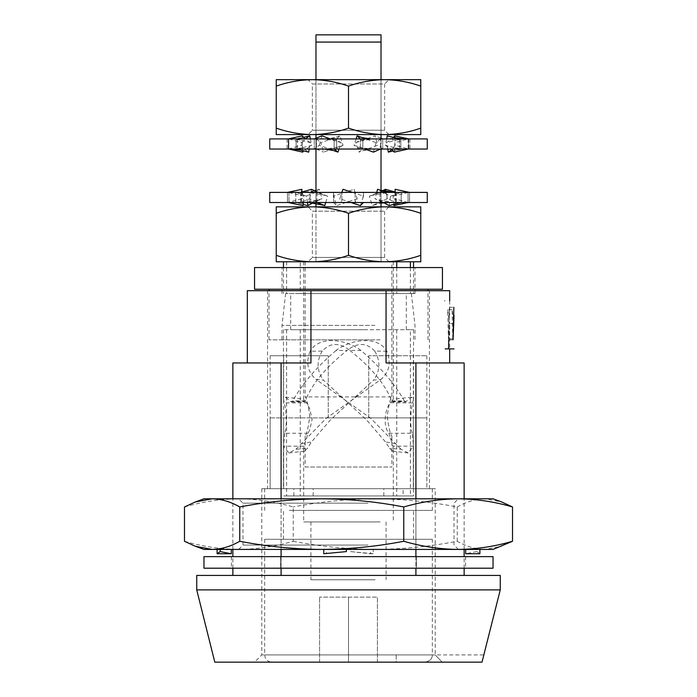 <?xml version="1.0" encoding="UTF-8"?>
<svg xmlns="http://www.w3.org/2000/svg" width="697" height="697" viewBox="0 0 697 697"><rect width="100%" height="100%" fill="white"/><g stroke="black" fill="none" stroke-linecap="round" stroke-linejoin="round"><path stroke-width="0.52" stroke-dasharray="3.48 2.61" d="M453.076 339.814L448.694 339.814L449.495 307.272L453.843 307.272L452.789 338.873L452.118 309.642L454.017 325.612M454.008 323.626L449.67 323.626L448.58 348.883M449.495 307.272L448.398 338.873L447.701 309.642L449.67 323.626M247.322 290.684L386.051 290.684L386.051 362.954L449.678 362.954L386.051 362.954L415.909 362.954L415.909 575.426L464.132 575.426L232.868 575.426L415.909 575.426M386.051 290.684L449.678 290.684M214.798 662.15L482.002 662.15L442.168 662.15L435.224 654.927L442.168 662.15L254.553 662.15L482.002 662.15L484.006 654.927L261.776 654.927L435.224 654.927L435.224 488.702L261.776 488.702L435.224 488.702M328.261 417.878L328.261 355.723L328.261 417.878L426.869 417.878L328.261 417.878M270.131 417.878L368.739 417.878L368.739 355.723L426.869 355.723L368.739 355.723L368.739 417.878L270.131 417.878L270.131 488.702L283.653 488.702L283.653 417.878M413.347 417.878L413.347 488.702L426.869 488.702L283.653 488.702L413.347 488.702L413.347 355.723M328.261 355.723L270.131 355.723L328.261 355.723M270.131 355.723L270.131 488.702L283.653 488.702L283.653 355.723M500.263 589.88L196.737 589.88M426.869 355.723L426.869 488.702L429.439 488.702L426.869 488.702L426.869 417.878M429.439 290.684L267.561 290.684L429.439 290.684L429.439 488.702M464.132 362.954L415.909 362.954M415.909 498.817L415.909 549.41M415.909 556.633L415.909 568.203M310.949 290.684L310.949 362.954L232.868 362.954M500.263 575.426L196.737 575.426M281.091 362.954L281.091 575.426M321.761 498.817L458.347 498.817L238.653 498.817L281.091 498.817L281.091 549.41L238.653 549.41L458.347 549.41L321.761 549.41M281.091 556.633L281.091 568.203M452.789 338.873L448.398 338.873M373.453 293.576L285.622 293.576L373.453 293.576M322.11 293.576L414.985 293.576L322.11 293.576M374.89 325.377L282.015 325.377L374.89 325.377M374.89 267.561L282.015 267.561L374.89 267.561M442.447 267.561L254.553 267.561M374.89 339.831L282.015 339.831L374.89 339.831M380.048 339.831L269.007 339.831L380.048 339.831M380.048 289.238L269.007 289.238L380.048 289.238M442.447 289.238L254.553 289.238M305.138 261.776L305.138 396.924C306.619 398.083 308.161 404.582 309.773 416.431C308.152 428.315 306.61 434.815 305.138 435.947C306.61 434.797 308.161 428.298 309.773 416.457C308.161 404.582 306.619 398.074 305.138 396.924L391.862 396.924C390.381 398.083 388.839 404.574 387.227 416.397C388.839 428.289 390.381 434.806 391.862 435.947C390.381 434.797 388.839 428.298 387.227 416.431C388.839 404.556 390.39 398.057 391.862 396.924L391.862 261.776L305.138 261.776L391.862 261.776M315.976 42.073L315.976 34.85L381.024 34.85L381.024 42.073L315.976 42.073L315.976 261.776L315.976 206.852L381.024 206.852L381.024 261.776L315.976 261.776L381.024 261.776L381.024 42.073M381.024 202.513L381.024 190.386M381.024 149.036L381.024 138.921M381.024 134.582L381.024 79.658M315.976 203.123L315.976 191.475M315.976 149.036L315.976 138.154M315.976 134.582L315.976 79.658M305.138 467.025L391.862 467.025L305.138 467.025L305.138 435.947M203.96 568.203L493.04 568.203M280.63 568.203L416.37 568.203L231.421 568.203L280.63 568.203L280.63 556.633L465.579 556.633L231.421 556.633L280.63 556.633L280.63 568.203M416.37 568.203L465.579 568.203L416.37 568.203L416.37 556.633L416.37 568.203M203.96 556.633L493.04 556.633M368.016 503.156L242.983 503.156L368.016 503.156M368.016 545.071L242.983 545.071L368.016 545.071M293.228 541.273C320.515 546.535 347.847 549.245 375.239 549.41C402.605 549.245 429.936 546.535 457.249 541.273C466.459 546.544 475.668 549.253 484.885 549.41L238.853 549.41C256.984 549.253 275.106 546.544 293.228 541.273L293.228 506.963C275.106 501.692 256.984 498.974 238.853 498.817L203.96 498.817M217.107 549.41L231.317 549.41L217.107 549.41M184.478 541.273C202.609 546.544 220.731 549.253 238.853 549.41L203.96 549.41M493.04 549.41L484.885 549.41L501.683 546.265M457.249 541.273L457.249 506.963C429.936 501.692 402.605 498.982 375.239 498.817L238.853 498.817C220.731 498.974 202.609 501.692 184.478 506.963M457.249 506.963C466.459 501.692 475.668 498.974 484.885 498.817L375.239 498.817C347.847 498.982 320.515 501.701 293.228 506.963M493.04 498.817L484.885 498.817L501.683 501.971M370.56 549.41L350.591 549.41L370.56 549.41L370.56 553.749L373.235 553.749L373.235 549.41M326.44 549.41L346.409 549.41L326.44 549.41L326.44 553.749M465.683 549.41L479.893 549.41L465.683 549.41M479.893 553.749L476.8 551.58L476.8 549.41M476.8 551.58L465.683 553.749M373.235 553.749L350.591 551.58L350.591 549.41M350.591 551.58L370.56 553.749M276.23 213.308L276.23 206.852L420.77 206.852L420.77 213.308C408.921 209.161 396.872 207.009 384.631 206.852C372.242 207.044 360.192 209.196 348.5 213.308C336.703 209.187 324.654 207.035 312.369 206.852C300.041 207.026 288 209.178 276.23 213.308L276.23 261.776L312.369 261.776C300.041 261.602 288 259.45 276.23 255.32M348.5 213.308L348.5 255.32C336.703 259.441 324.654 261.593 312.369 261.776L384.631 261.776C372.242 261.584 360.192 259.432 348.5 255.32M388.97 261.776L384.631 257.437L384.631 211.191L388.97 206.852L308.03 206.852L312.369 211.191L384.631 211.191L312.369 211.191L312.369 257.437L384.631 257.437L312.369 257.437L308.03 261.776L388.97 261.776L308.03 261.776M420.77 255.32L420.77 261.776L384.631 261.776C396.872 261.619 408.921 259.467 420.77 255.32L420.77 213.308M342.95 189.305L339.77 198.741L350.983 202.513M360.41 205.606L363.494 196.171L352.333 192.355M389.057 205.606L390.581 196.171L377.556 189.305M401.184 202.513L386.948 202.513L386.948 192.398L401.184 192.398L401.184 202.513L401.219 192.398L390.581 196.171M401.219 192.398L409.566 192.398L408.024 192.398L408.024 202.513L409.522 202.513L409.522 192.398L287.434 192.398L386.983 192.398L386.983 202.513L374.96 198.741L383.428 202.513M376.755 192.398L374.96 198.741M408.076 192.398L408.076 202.513L407.283 202.696M393.849 204.482L393.021 196.171L395.478 191.17L395.147 189.305M393.021 196.171L408.773 192.398M408.024 202.513L394.659 198.741L395.478 201.755L394.781 204.247M395.016 192.398L394.659 198.741M386.983 202.513L341.852 202.513L339.77 198.741M316.969 192.398L316.969 202.513L341.852 202.513L341.852 192.398L341.852 202.513M363.477 192.398L363.494 196.171M401.219 202.513L409.522 202.513M408.076 202.513L396.349 202.513L396.349 192.398L395.033 191.98M380.031 192.398L380.004 202.513L396.349 202.513L387.314 198.741L372.207 205.606L369.375 196.171L382.487 190.821M380.031 202.513L355.148 202.513L355.148 192.398L355.148 202.513L357.23 198.741L336.59 205.606L333.506 196.171L344.666 192.355L354.05 189.305L357.23 198.741M334.159 198.096L333.523 192.398L333.523 202.513L355.148 202.513M333.523 194.315L333.523 202.513L310.017 202.513L310.052 192.398L310.017 202.513L322.04 198.741L313.101 202.731M295.781 192.398L295.781 202.513L310.052 202.513M295.781 202.513L287.434 202.513L287.478 192.398L288.976 192.398L288.976 202.513L287.478 202.513L302.341 198.741L301.522 201.755L303.064 205.606M288.924 192.398L288.976 202.513L287.478 202.513M288.924 202.513L300.651 202.513L300.651 192.398M316.969 202.513L300.651 202.513L309.686 198.741L324.793 205.606M427.27 202.513L269.73 202.513M427.27 192.398L269.73 192.398M409.566 192.398L409.566 202.513M396.384 192.398L396.384 202.513M325.673 202.513L327.625 196.171L316.996 192.398L316.996 202.513M300.616 192.398L300.616 202.513M327.625 196.171L318.224 192.398M311.585 189.305L309.686 198.741M287.434 192.398L287.434 202.513M303.326 202.513L303.979 196.171L288.227 192.398M303.979 196.171L301.618 192.084M301.967 191.98L302.341 198.741M307.447 202.513L306.419 196.171L295.816 192.398L295.816 202.513L303.151 204.482M306.419 196.171L319.444 189.305L322.04 198.741M310.052 192.398L319.444 189.305M333.523 192.398L333.506 196.171M355.148 192.398L354.05 189.305M333.523 202.513L336.59 205.606M369.375 196.171L380.004 192.398L380.004 202.513L372.207 205.606M385.868 191.614L387.314 198.741M386.669 138.921L385.345 145.264L391.209 149.036M394.284 152.129L394.894 142.685C393.779 140.306 391.226 138.023 387.253 135.828M397.081 150.021L404.783 149.036L400.845 149.036L400.845 138.921L400.845 149.036L393.387 150.944M387.767 149.036L386.513 142.685L393.622 137.37M404.783 149.036L408.721 149.036L408.721 138.921L400.845 138.921L386.513 142.685M362.858 138.921L362.858 149.036L359.016 152.129L355.862 142.685L362.841 138.921L362.841 149.036L382.697 149.036L382.697 138.921L287.068 138.921L409.932 138.921L408.773 138.921L408.773 149.036L395.155 145.264L391.897 149.559M394.781 137.666L395.155 145.264M355.862 142.685L375.056 135.828L377.643 145.264L359.016 152.129M381.024 138.154L375.056 135.828M400.888 149.036L382.714 149.036L377.643 145.264M334.142 138.921L334.142 149.036L360.384 149.036L353.945 145.264L359.243 147.189L370.464 149.036L380.562 149.036L380.562 138.921L380.562 149.036L399.52 149.036L385.345 145.264M408.224 138.921L408.224 149.036L399.477 149.036L399.477 138.921M408.224 149.036L408.773 149.036M382.714 149.036L382.697 138.921L400.888 138.921M362.858 149.036L336.616 149.036L336.634 138.921L339.875 135.828L343.055 145.264L323.565 152.129L320.899 142.685L339.875 135.828M297.48 138.921L297.48 149.036L316.421 149.036L316.438 138.921L316.421 149.036L336.634 149.036L343.055 145.264M297.48 149.036L297.523 138.921L303.378 137.37M288.776 138.921L288.776 149.036L297.523 149.036L311.655 145.264L303.613 150.944M288.776 149.036L287.068 149.036L288.279 149.036L288.279 138.921M296.112 138.921L296.155 149.036L288.279 149.036L301.845 145.264C302.672 147.642 304.955 149.933 308.693 152.129M296.112 149.036L314.303 149.036L314.303 138.921L314.286 149.036L319.357 145.264L333.488 150.543M334.142 149.036L314.303 149.036M370.464 149.036L360.366 149.036L360.366 138.921M427.27 149.036L269.73 149.036M427.27 138.921L269.73 138.921M336.616 138.921L336.616 149.036M399.52 138.921L399.52 149.036M408.181 149.036L408.181 138.921L394.894 142.685M360.384 138.921L360.384 149.036M380.562 138.921L376.101 142.685L362.266 137.605M373.435 152.129L376.101 142.685M359.243 147.189L364.871 149.036M356.123 138.921L353.945 145.264M338.969 149.036L341.138 142.685L334.159 138.921L334.159 149.036M341.138 142.685L330.326 138.921M321.944 135.828L319.357 145.264M309.233 149.036L310.487 142.685L296.155 138.921L296.155 149.036M288.227 138.921L288.227 149.036M310.487 142.685L305.016 138.921M302.324 135.828L301.845 145.264M302.62 150.7L302.106 142.685L288.819 138.921L288.819 149.036M302.106 142.685L305.181 138.921M310.331 138.921L311.655 145.264M316.438 138.921L320.899 142.685M316.438 149.036L323.565 152.129M348.5 86.114C336.703 81.993 324.654 79.841 312.369 79.658L420.77 79.658L420.77 86.114C408.973 81.993 396.924 79.841 384.631 79.658C372.311 79.833 360.271 81.985 348.5 86.114L348.5 128.126C336.703 132.247 324.654 134.399 312.369 134.582L388.97 134.582L308.03 134.582L312.369 130.243L384.631 130.243L312.369 130.243L312.369 83.997L384.631 83.997L388.97 79.658L308.03 79.658L312.369 83.997L384.631 83.997L384.631 130.243L388.97 134.582M420.77 86.114L420.77 128.126C408.973 132.247 396.924 134.399 384.631 134.582C372.311 134.408 360.271 132.256 348.5 128.126M312.369 79.658L276.23 79.658L276.23 86.114C288 81.985 300.041 79.833 312.369 79.658L388.97 79.658M420.77 128.126L420.77 134.582L276.23 134.582L276.23 86.114M312.369 134.582C300.041 134.408 288 132.256 276.23 128.126M396.201 654.927L396.201 662.15L424.761 662.15L396.201 662.15L396.201 654.927L432.332 654.927C432.349 658.813 429.822 661.218 424.761 662.15L271.891 662.15L424.761 662.15C429.822 661.218 432.34 658.813 432.332 654.927L264.668 654.927L432.332 654.927L432.332 539.295L264.668 539.295L432.332 539.295M348.5 662.15L377.408 662.15L319.592 662.15L348.5 662.15L348.5 597.111L319.592 597.111L377.408 597.111L348.5 597.111L348.5 662.15M316.813 495.933L393.308 495.933L316.813 495.933M403.11 495.933L283.461 495.933L413.539 495.933L403.11 495.933L403.11 488.702L413.539 488.702L283.461 488.702L403.11 488.702M380.187 521.948L303.692 521.948L380.187 521.948M302.507 539.295L413.539 539.295L302.507 539.295M302.507 510.387L413.539 510.387L302.507 510.387M289.22 510.387L432.332 510.387L289.22 510.387M377.408 662.15L377.408 597.111L377.408 662.15M319.592 662.15L319.592 597.111L319.592 662.15M375.073 521.948L310.923 521.948L375.073 521.948M375.073 579.765L310.923 579.765L375.073 579.765M383.829 495.933L383.829 488.702M293.89 495.933L293.89 488.702M313.171 495.933L313.171 488.702M407.78 488.702L264.668 488.702L407.78 488.702M309.695 495.933L393.308 495.933L309.695 495.933M291.512 401.96L304.572 401.96L304.188 401.411L305.225 400.888C311.907 384.073 325.865 367.267 347.089 350.452L336.085 350.452C350.277 339.404 377.678 335.144 386.861 351.21C391.322 362.457 389.414 371.832 381.12 379.325L326.301 418.261L295.998 449.216L288.95 452.972L283.461 446.176L304.04 446.176L308.074 433.255L309.695 429.936L312.125 419.324L309.695 408.712L306.575 402.788L284.228 402.901L283.461 398.736L285.395 397.238L290.754 401.411L304.188 401.411L303.805 399.093L306.575 402.788M309.695 261.776L393.308 261.776L309.695 261.776M386.861 351.21L374.777 351.096C366.735 342.506 357.5 342.297 347.089 350.452M374.777 351.096C380.675 361.22 380.257 370.909 373.514 380.144L381.12 379.325M304.04 446.176L303.692 449.478L304.511 451.116L307.377 448.398L311.481 441.942L330.404 419.96L373.514 380.144M404.582 401.306L405.741 401.908L406.246 401.411L392.812 401.411L393.195 399.093L390.425 402.788C385.232 407.902 382.514 425.745 388.926 433.255L392.96 446.176L393.308 449.478L392.489 451.116L389.623 448.398L385.519 441.942L366.596 419.96L323.486 380.144L315.88 379.325C307.586 371.832 305.678 362.457 310.139 351.21L322.223 351.096C330.265 342.506 339.5 342.297 349.911 350.452L360.915 350.452C380.065 366.744 394.537 383.55 404.33 400.888M349.911 350.452C371.135 367.267 385.092 384.073 391.775 400.888L392.812 401.411L392.428 401.96L405.488 401.96M322.223 351.096C316.325 361.22 316.743 370.909 323.486 380.144M308.074 433.255L284.785 433.255C287.277 425.275 286.345 408.973 284.228 402.901M305.225 400.888L292.723 400.888M336.085 350.452C316.935 366.744 302.463 383.55 292.67 400.888M410.394 329.707L283.461 329.707L413.539 329.707L410.394 329.707L410.394 495.933L413.539 495.933L413.539 446.211L408.059 452.928L401.002 449.216L389.623 448.398M388.926 433.255L412.215 433.255L413.539 446.176L392.96 446.176M391.775 400.888L404.277 400.888M412.215 433.255C409.723 425.275 410.655 408.973 412.772 402.901L413.539 398.736L411.605 397.238L406.246 401.411M390.425 402.788L412.772 402.901M298.429 293.576L406.316 293.576L298.429 293.576M363.468 329.707L290.684 329.707L363.468 329.707M284.785 433.255L283.461 446.176M292.418 401.306L291.259 401.908L290.754 401.411M286.606 329.707L286.606 495.933L283.461 495.933L410.394 495.933M396.759 329.707L396.759 495.933M360.915 350.452C346.723 339.404 319.322 335.144 310.139 351.21M401.002 449.216L370.699 418.27L315.88 379.325M413.539 488.702L413.539 495.933L286.606 495.933M300.241 329.707L300.241 495.933M396.759 261.776L300.241 261.776L300.241 293.576L413.539 293.576L300.241 293.576M410.394 267.561L410.394 293.576M396.759 267.561L396.759 293.576M300.241 261.776L384.631 261.776M286.606 261.776L286.606 293.576M301.209 443.649L311.481 441.942M295.998 449.216L307.377 448.398M395.791 443.649L385.519 441.942M452.118 309.642L447.701 309.642M444.311 300.799L445.174 300.799M449.678 300.799L449.678 315.305M449.678 325.612L449.678 348.883M261.776 488.702L261.776 654.927L254.553 662.15M464.132 568.203L464.132 556.633M464.132 549.41L464.132 498.817M267.561 290.684L267.561 488.702M232.868 568.203L232.868 556.633M232.868 549.41L232.868 498.817M285.622 293.576L282.015 325.377L282.015 339.831M411.378 293.576L414.985 325.377L414.985 339.831M414.985 293.576L414.985 267.561M282.015 293.576L282.015 267.561M427.993 339.831L427.993 290.684M269.007 339.831L269.007 290.684M391.862 435.947L391.862 467.025M231.421 556.633L231.421 568.203M465.579 556.633L465.579 568.203M458.347 549.41L454.017 545.071L454.017 503.156L458.347 498.817M238.653 549.41L242.983 545.071L242.983 503.156L238.653 498.817M379.238 200.161L394.066 202.513M362.841 198.096L363.477 194.315M349.38 202.025L352.665 202.513M342.323 191.248L341.852 194.315M326.013 195.552L308.823 192.398M314.513 190.821L302.934 192.398M317.762 200.161L302.934 202.513M347.62 202.025L344.335 202.513M354.677 191.248L355.148 194.315M370.987 195.552L388.177 192.398M373.078 205.284L381.024 203.123M301.522 201.755L301.522 191.17M395.478 201.755L395.478 191.17M360.454 140.986L372.764 138.921M363.512 150.543L372.764 149.036M409.932 138.921L409.932 149.036M394.929 147.877L403.833 149.036M336.546 140.986L324.236 138.921M300.259 139.949L292.217 138.921M301.653 137.814L293.167 138.921M302.071 147.877L293.167 149.036M334.734 137.605L326.536 138.921M337.757 147.198L326.536 149.036M287.068 138.921L287.068 149.036M396.741 139.949L404.783 138.921M264.668 539.295L264.668 654.927C265.095 659.31 267.509 661.723 271.891 662.15M303.692 449.478L303.692 521.948M393.308 449.478L393.308 521.948M413.539 539.295L413.539 510.387M283.461 539.295L283.461 510.387M310.923 521.948L310.923 579.765M386.077 521.948L386.077 579.765M283.461 446.211L283.461 488.702M264.668 488.702L264.668 510.387M432.332 488.702L432.332 510.387M393.308 399.294L393.308 261.776M303.692 399.294L303.692 261.776M408.05 452.972L392.489 451.116M406.316 329.707L406.316 293.576M290.684 329.707L290.684 293.576M283.461 329.707L283.461 398.736M413.539 329.707L413.539 398.736M413.539 267.561L413.539 293.576M283.461 267.561L283.461 293.576M358.11 395.426L354.79 397.97M288.941 452.972L304.511 451.116M338.89 395.426L342.21 397.97M411.605 397.238L393.195 399.093M285.395 397.238L303.805 399.093"/><path stroke-width="1.05" d="M454.017 315.305L453.076 339.814L453.843 307.272M448.58 348.883L448.694 339.814M449.678 300.799L449.678 290.684L386.051 290.684L386.051 362.954L464.132 362.954L464.132 498.817M500.263 589.88L482.002 662.15L214.798 662.15L196.737 589.88L500.263 589.88L500.263 575.426L196.737 575.426L196.737 589.88M386.051 290.684L247.322 290.684L247.322 362.954M415.909 362.954L415.909 498.817M415.909 549.41L415.909 556.633M415.909 568.203L415.909 575.426M232.868 498.817L232.868 362.954L281.091 362.954L281.091 498.817L321.761 498.817C294.369 498.982 267.029 501.701 239.751 506.963C230.541 501.692 221.332 498.974 212.115 498.817L195.317 501.971L184.478 506.963L184.478 541.273L195.317 546.265L212.115 549.41C221.332 549.253 230.541 546.544 239.751 541.273L239.751 506.963M310.949 290.684L310.949 362.954L281.091 362.954M239.751 541.273C267.029 546.535 294.369 549.245 321.761 549.41L458.147 549.41C440.016 549.253 421.894 546.544 403.772 541.273C376.458 546.535 349.127 549.245 321.761 549.41L281.091 549.41L281.091 556.633M281.091 568.203L281.091 575.426M254.553 267.561L442.447 267.561L442.447 289.238L254.553 289.238L254.553 267.561M381.024 42.073L381.024 34.85L315.976 34.85L315.976 42.073L381.024 42.073L381.024 79.658M388.97 206.852L381.024 206.852L381.024 202.513M381.024 190.386L381.024 149.036M381.024 138.921L381.024 134.582M308.03 206.852L315.976 206.852L315.976 203.123M315.976 191.475L315.976 149.036M315.976 138.154L315.976 134.582M315.976 79.658L315.976 42.073M493.04 568.203L203.96 568.203L203.96 556.633L493.04 556.633L493.04 568.203M403.772 541.273L403.772 506.963C376.458 501.692 349.127 498.982 321.761 498.817L203.96 498.817L195.317 501.971M217.107 553.749L220.2 551.58L231.317 553.749L217.107 553.749L217.107 549.41M220.2 551.58L220.2 549.41M195.317 546.265L203.96 549.41L321.761 549.41M458.147 549.41L493.04 549.41L512.522 541.273C494.391 546.544 476.269 549.253 458.147 549.41M501.683 501.971L512.522 506.963C494.391 501.692 476.269 498.974 458.147 498.817L493.04 498.817L501.683 501.971M321.761 498.817L458.147 498.817C440.016 498.974 421.894 501.692 403.772 506.963M512.522 541.273L512.522 506.963M465.683 549.41L465.683 553.749L479.893 553.749L479.893 549.41M231.317 553.749L231.317 549.41M323.765 553.749L346.409 551.58L323.765 553.749L323.765 549.41M346.409 551.58L346.409 549.41M276.23 213.308L276.23 206.852L384.631 206.852C372.346 207.035 360.297 209.187 348.5 213.308C336.651 209.161 324.61 207.009 312.369 206.852C299.971 207.044 287.922 209.196 276.23 213.308L276.23 261.776L420.77 261.776L420.77 255.32C409 259.45 396.959 261.602 384.631 261.776L396.759 261.776L396.759 267.561M348.5 213.308L348.5 255.32C360.297 259.441 372.346 261.593 384.631 261.776M420.77 213.308L420.77 206.852L384.631 206.852C396.959 207.026 409 209.178 420.77 213.308L420.77 255.32M348.5 255.32C336.651 259.467 324.61 261.619 312.369 261.776C299.971 261.584 287.922 259.432 276.23 255.32M350.983 202.513L360.41 205.606L363.477 202.513M352.665 192.398L342.95 189.305L341.852 192.398M401.184 202.513L389.057 205.606L383.428 202.513M386.948 192.398L377.556 189.305L376.755 192.398M408.024 202.513L393.936 205.606L393.849 204.482M409.522 192.398L395.147 189.305L395.016 192.398M394.781 204.247L393.936 205.606M296.765 202.513L427.27 202.513L427.27 192.398L269.73 192.398L269.73 202.513L296.765 202.513M318.224 192.398L311.585 189.305L300.651 192.398M316.996 202.513L324.793 205.606L325.673 202.513M301.618 192.084L301.853 189.305L301.967 191.98M287.478 192.398L301.853 189.305M303.326 202.513L303.064 205.606L288.227 202.513M303.151 204.482L307.943 205.606L307.447 202.513M313.101 202.731L307.943 205.606M382.487 190.821L385.415 189.305L385.868 191.614M395.033 191.98L385.415 189.305M391.209 149.036L394.284 152.129L408.181 149.036M399.477 138.921L387.253 135.828L386.669 138.921M393.387 150.944L388.307 152.129L387.767 149.036M391.897 149.559L388.307 152.129M408.721 138.921L394.676 135.828L394.781 137.666M382.697 138.921L381.024 138.154M377.138 149.036L427.27 149.036L427.27 138.921L269.73 138.921L269.73 149.036L377.138 149.036M370.464 138.921L362.266 137.605L357.125 135.828L356.123 138.921M360.366 138.921L357.125 135.828M380.562 149.036L373.435 152.129L364.871 149.036M330.326 138.921L321.944 135.828L314.303 138.921M334.159 149.036L337.984 152.129L338.969 149.036M324.236 149.036L333.488 150.543L337.984 152.129M305.016 138.921L302.324 135.828L288.279 138.921M296.155 149.036L308.693 152.129L309.233 149.036M305.181 138.921L309.747 135.828L310.331 138.921M303.378 137.37L309.747 135.828M288.819 149.036L302.716 152.129L302.62 150.7M303.613 150.944L302.716 152.129M393.622 137.37L394.676 135.828M348.5 86.114C360.297 81.993 372.346 79.841 384.631 79.658C396.959 79.833 409 81.985 420.77 86.114L420.77 79.658L312.369 79.658C324.689 79.833 336.729 81.985 348.5 86.114L348.5 128.126C360.297 132.247 372.346 134.399 384.631 134.582L420.77 134.582L420.77 86.114M308.03 79.658L312.369 79.658C300.076 79.841 288.027 81.993 276.23 86.114L276.23 128.126C288.027 132.247 300.076 134.399 312.369 134.582L384.631 134.582C396.959 134.408 409 132.256 420.77 128.126M308.03 134.582L312.369 134.582C324.689 134.408 336.729 132.256 348.5 128.126M276.23 128.126L276.23 134.582L312.369 134.582M276.23 86.114L276.23 79.658L312.369 79.658M410.394 261.776L410.394 267.561M445.174 348.883L454.017 348.883M449.678 348.883L449.678 362.954M464.132 575.426L464.132 568.203M464.132 556.633L464.132 549.41M232.868 575.426L232.868 568.203M232.868 556.633L232.868 549.41M427.993 290.684L427.993 289.238M269.007 290.684L269.007 289.238M407.283 202.696L408.773 202.513M323.922 205.284L308.823 202.513M315.976 190.386L314.513 190.821M381.024 203.123L388.177 202.513M380.614 190.264L394.066 192.398M395.347 137.814L403.833 138.921M299.919 150.021L292.217 149.036M413.539 261.776L413.539 267.561M283.461 261.776L283.461 267.561"/></g></svg>
